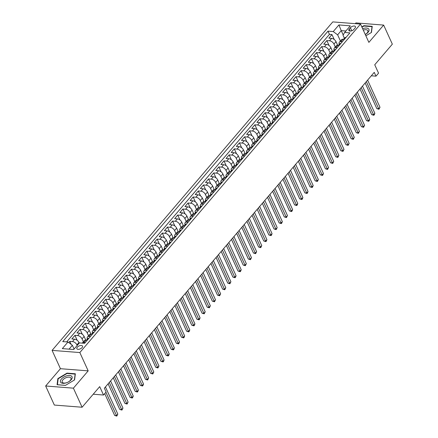 <?xml version="1.0" encoding="UTF-8"?>
<svg xmlns="http://www.w3.org/2000/svg" width="438" height="438" viewBox="0 0 438 438"><rect width="100%" height="100%" fill="white"/><g stroke="black" fill="none" stroke-linecap="round" stroke-linejoin="round"><path stroke-width="0.66" d="M82.076 347.597A3.115 1.582 -24.5 0 0 82.508 346.119A3.115 1.582 -24.5 0 0 80.214 345.571A3.115 1.582 -24.5 0 0 77.274 347.219A3.115 1.582 -24.5 0 0 76.842 348.703A3.115 1.582 -24.5 0 0 79.136 349.245A3.115 1.582 -24.5 0 0 82.076 347.597M45.656 385.993L54.35 405.068L82.098 407.236L73.403 388.167L88.18 370.866L79.836 352.557L52.095 350.384L60.439 368.697L45.656 385.993L73.403 388.167M79.836 352.557L360.523 24.074L332.781 21.9L52.095 350.384M360.523 24.074L368.873 42.382L383.65 25.086L355.902 22.913L355.267 23.657M383.65 25.086L392.344 44.161L374.736 64.764L378.558 73.157L375.99 76.168L374.249 72.352L104.359 388.205L106.1 392.015L103.527 395.027L99.705 386.634L82.098 407.236M337.654 45.278L336.006 41.665A3.893 2.267 -139.5 0 0 331.621 38.38L328.883 38.166L331.966 34.553L334.216 39.491M335.289 47.003L333.953 44.074A3.893 2.267 -139.5 0 0 329.562 40.783L326.825 40.57L329.075 45.508M326.825 40.57L323.742 44.178L326.48 44.397A3.893 2.267 -139.5 0 1 330.865 47.682L332.513 51.295M327.372 57.307L325.73 53.699A3.893 2.267 -139.5 0 0 321.339 50.408L318.601 50.195L321.684 46.587L323.934 51.52M322.231 63.324L320.589 59.716A3.893 2.267 -139.5 0 0 316.198 56.425L313.46 56.212L316.543 52.604L318.793 57.537M317.09 69.341L315.448 65.727A3.893 2.267 -139.5 0 0 311.057 62.442L308.319 62.229L311.402 58.621L313.652 63.554M311.949 75.358L310.307 71.744A3.893 2.267 -139.5 0 0 305.916 68.459L303.178 68.246L306.261 64.638L308.511 69.571M306.808 81.375L305.166 77.761A3.893 2.267 -139.5 0 0 300.775 74.476L298.037 74.263L301.12 70.649L303.37 75.588M301.667 87.392L300.025 83.778A3.893 2.267 -139.5 0 0 295.634 80.493L292.896 80.28L295.978 76.666L298.229 81.605M296.526 93.409L294.884 89.795A3.893 2.267 -139.5 0 0 290.493 86.51L287.755 86.291L290.837 82.683L293.088 87.622M291.39 99.421L289.742 95.812A3.893 2.267 -139.5 0 0 285.352 92.522L282.614 92.308L285.696 88.7L287.947 93.633M286.249 105.438L284.601 101.824A3.893 2.267 -139.5 0 0 280.211 98.539L277.473 98.326L280.555 94.718L282.806 99.65M281.108 111.455L279.46 107.841A3.893 2.267 -139.5 0 0 275.069 104.556L272.332 104.343L275.414 100.735L277.665 105.668M275.967 117.472L274.319 113.858A3.893 2.267 -139.5 0 0 269.928 110.573L267.191 110.36L270.273 106.746L272.524 111.685M270.826 123.489L269.178 119.875A3.893 2.267 -139.5 0 0 264.787 116.59L262.05 116.377L265.138 112.763L267.383 117.702M265.685 129.506L264.037 125.892A3.893 2.267 -139.5 0 0 259.646 122.607L256.909 122.388L259.997 118.78L262.242 123.719M260.544 135.523L258.896 131.909A3.893 2.267 -139.5 0 0 254.505 128.619L251.768 128.405L254.856 124.797L257.101 129.736M255.403 141.534L253.755 137.926A3.893 2.267 -139.5 0 0 249.364 134.636L246.627 134.422L249.715 130.814L251.959 135.747M250.262 147.551L248.614 143.938A3.893 2.267 -139.5 0 0 244.223 140.653L241.486 140.439L244.574 136.831L246.824 141.764M245.121 153.568L243.473 149.955A3.893 2.267 -139.5 0 0 239.082 146.67L236.345 146.456L239.433 142.848L241.683 147.781M239.98 159.585L238.332 155.972A3.893 2.267 -139.5 0 0 233.941 152.687L231.204 152.473L234.292 148.86L236.542 153.798M234.839 165.602L233.191 161.989A3.893 2.267 -139.5 0 0 228.8 158.704L226.063 158.49L229.151 154.877L231.401 159.815M229.698 171.619L228.05 168.006A3.893 2.267 -139.5 0 0 223.659 164.721L220.922 164.502L224.01 160.894L226.26 165.832M224.557 177.636L222.909 174.023A3.893 2.267 -139.5 0 0 218.518 170.732L215.786 170.519L218.869 166.911L221.119 171.844M219.416 183.648L217.768 180.04A3.893 2.267 -139.5 0 0 213.377 176.749L210.645 176.536L213.728 172.928L215.978 177.861M214.275 189.665L212.627 186.051A3.893 2.267 -139.5 0 0 208.242 182.766L205.504 182.553L208.587 178.945L210.837 183.878M209.134 195.682L207.486 192.068A3.893 2.267 -139.5 0 0 203.101 188.783L200.363 188.57L203.446 184.962L205.696 189.895M203.993 201.699L202.345 198.085A3.893 2.267 -139.5 0 0 197.96 194.8L195.222 194.587L198.304 190.973L200.555 195.912M198.852 207.716L197.209 204.103A3.893 2.267 -139.5 0 0 192.819 200.818L190.081 200.604L193.163 196.99L195.414 201.929M193.711 213.733L192.068 210.12A3.893 2.267 -139.5 0 0 187.678 206.835L184.94 206.616L188.022 203.008L190.273 207.946M188.57 219.745L186.927 216.137A3.893 2.267 -139.5 0 0 182.536 212.846L179.799 212.633L182.881 209.025L185.132 213.958M183.429 225.762L181.786 222.154A3.893 2.267 -139.5 0 0 177.395 218.863L174.658 218.65L177.74 215.042L179.991 219.975M178.288 231.779L176.645 228.165A3.893 2.267 -139.5 0 0 172.254 224.88L169.517 224.667L172.599 221.059L174.85 225.992M173.147 237.796L171.504 234.182A3.893 2.267 -139.5 0 0 167.113 230.897L164.376 230.684L167.458 227.076L169.709 232.009M168.006 243.813L166.363 240.199A3.893 2.267 -139.5 0 0 161.972 236.914L159.235 236.701L162.317 233.087L164.568 238.026M162.87 249.83L161.222 246.216A3.893 2.267 -139.5 0 0 156.831 242.931L154.094 242.718L157.176 239.104L159.427 244.043M157.729 255.847L156.081 252.233A3.893 2.267 -139.5 0 0 151.69 248.948L148.953 248.729L152.035 245.121L154.286 250.06M152.588 261.858L150.94 258.25A3.893 2.267 -139.5 0 0 146.549 254.96L143.812 254.746L146.894 251.138L149.144 256.071M147.447 267.875L145.799 264.262A3.893 2.267 -139.5 0 0 141.408 260.977L138.671 260.763L141.759 257.155L144.003 262.088M142.306 273.892L140.658 270.279A3.893 2.267 -139.5 0 0 136.267 266.994L133.53 266.78L136.618 263.172L138.862 268.105M137.165 279.909L135.517 276.296A3.893 2.267 -139.5 0 0 131.126 273.011L128.389 272.797L131.477 269.184L133.721 274.122M132.024 285.926L130.376 282.313A3.893 2.267 -139.5 0 0 125.985 279.028L123.248 278.814L126.336 275.201L128.58 280.139M126.883 291.943L125.235 288.33A3.893 2.267 -139.5 0 0 120.844 285.045L118.107 284.831L121.195 281.218L123.439 286.156M121.742 297.96L120.094 294.347A3.893 2.267 -139.5 0 0 115.703 291.056L112.966 290.843L116.054 287.235L118.304 292.173M116.601 303.972L114.953 300.364A3.893 2.267 -139.5 0 0 110.562 297.074L107.825 296.86L110.913 293.252L113.163 298.185M111.46 309.989L109.812 306.376A3.893 2.267 -139.5 0 0 105.421 303.091L102.684 302.877L105.772 299.269L108.022 304.202M106.319 316.006L104.671 312.393A3.893 2.267 -139.5 0 0 100.28 309.108L97.543 308.894L100.63 305.286L102.881 310.219M101.178 322.023L99.53 318.41A3.893 2.267 -139.5 0 0 95.139 315.125L92.402 314.911L95.489 311.298L97.74 316.236M96.037 328.04L94.389 324.427A3.893 2.267 -139.5 0 0 89.998 321.142L87.266 320.928L90.348 317.315L92.599 322.253M90.896 334.057L89.248 330.444A3.893 2.267 -139.5 0 0 84.857 327.159L82.125 326.94L85.207 323.332L87.458 328.27M85.755 340.074L84.107 336.461A3.893 2.267 -139.5 0 0 79.721 333.17L76.984 332.957L80.066 329.349L82.317 334.282M79.234 343.058L78.966 342.478A3.893 2.267 -139.5 0 0 74.58 339.187L71.843 338.974L74.925 335.366L77.176 340.299M350.378 27.704L349.25 29.028A3.017 1.533 -24.5 0 0 348.829 30.463A3.017 1.533 -24.5 0 0 351.052 30.994A3.017 1.533 -24.5 0 0 353.899 29.395L355.026 28.07A3.017 1.533 -24.5 0 0 355.448 26.636A3.017 1.533 -24.5 0 0 353.225 26.105A3.017 1.533 -24.5 0 0 350.378 27.704L351.78 30.78M343.206 34.969L341.229 30.638L337.632 34.848L333.241 31.563L327.991 31.153L62.727 341.591L67.978 342.001L62.322 348.621L73.721 349.508L79.377 342.894L84.627 343.304L349.891 32.866L344.64 32.456L343.031 35.275L344.416 38.309M333.241 31.563L338.897 24.944L350.296 25.837L344.64 32.456M77.176 345.462L76.913 344.881L78.966 342.478M83.39 341.793L82.054 338.864L84.107 336.461M88.531 335.782L87.195 332.847L89.248 330.444M93.672 329.765L92.336 326.836L94.389 324.427M98.813 323.748L97.477 320.819L99.53 318.41M103.954 317.731L102.618 314.802L104.671 312.393M109.095 311.714L107.759 308.785L109.812 306.376M114.23 305.697L112.9 302.767L114.953 300.364M119.371 299.68L118.041 296.75L120.094 294.347M124.512 293.668L123.182 290.733L125.235 288.33M129.653 287.651L128.318 284.722L130.376 282.313M134.794 281.634L133.459 278.705L135.517 276.296M139.936 275.617L138.6 272.688L140.658 270.279M145.077 269.6L143.741 266.671L145.799 264.262M150.218 263.583L148.882 260.654L150.94 258.25M155.359 257.566L154.023 254.637L156.081 252.233M160.5 251.554L159.164 248.62L161.222 246.216M165.641 245.537L164.305 242.608L166.363 240.199M170.782 239.52L169.446 236.591L171.504 234.182M175.923 233.503L174.587 230.574L176.645 228.165M181.064 227.486L179.728 224.557L181.786 222.154M186.205 221.469L184.869 218.54L186.927 216.137M191.346 215.458L190.01 212.523L192.068 210.12M196.487 209.441L195.151 206.512L197.209 204.103M201.628 203.424L200.292 200.494L202.345 198.085M206.769 197.407L205.433 194.477L207.486 192.068M211.91 191.39L210.574 188.46L212.627 186.051M217.051 185.373L215.715 182.443L217.768 180.04M222.192 179.356L220.856 176.426L222.909 174.023M227.333 173.344L225.997 170.409L228.05 168.006M232.474 167.327L231.138 164.398L233.191 161.989M237.615 161.31L236.279 158.381L238.332 155.972M242.751 155.293L241.42 152.364L243.473 149.955M247.892 149.276L246.561 146.347L248.614 143.938M253.033 143.259L251.702 140.33L253.755 137.926M258.174 137.242L256.838 134.313L258.896 131.909M263.315 131.23L261.979 128.296L264.037 125.892M268.456 125.213L267.12 122.284L269.178 119.875M273.597 119.196L272.261 116.267L274.319 113.858M278.738 113.179L277.402 110.25L279.46 107.841M283.879 107.162L282.543 104.233L284.601 101.824M289.02 101.145L287.684 98.216L289.742 95.812M294.161 95.128L292.825 92.199L294.884 89.795M299.302 89.117L297.966 86.182L300.025 83.778M304.443 83.1L303.107 80.17L305.166 77.761M309.584 77.083L308.248 74.153L310.307 71.744M314.725 71.066L313.389 68.136L315.448 65.727M319.866 65.048L318.53 62.119L320.589 59.716M325.007 59.031L323.671 56.102L325.73 53.699M330.148 53.014L328.812 50.085L330.865 47.682M331.966 34.553L329.453 34.356L66.664 341.897M76.913 344.881A3.893 2.267 40.5 0 0 72.522 341.596L69.784 341.383L68.755 342.582M74.925 335.366L77.663 335.579A3.893 2.267 40.5 0 1 82.054 338.864M80.066 329.349L82.804 329.562A3.893 2.267 40.5 0 1 87.195 332.847M85.207 323.332L87.945 323.545A3.893 2.267 40.5 0 1 92.336 326.836M90.348 317.315L93.086 317.528A3.893 2.267 40.5 0 1 97.477 320.819M95.489 311.298L98.227 311.517A3.893 2.267 40.5 0 1 102.618 314.802M100.63 305.286L103.368 305.5A3.893 2.267 40.5 0 1 107.759 308.785M105.772 299.269L108.509 299.483A3.893 2.267 40.5 0 1 112.9 302.767M110.913 293.252L113.65 293.465A3.893 2.267 40.5 0 1 118.041 296.75M116.054 287.235L118.791 287.448A3.893 2.267 40.5 0 1 123.182 290.733M121.195 281.218L123.932 281.431A3.893 2.267 40.5 0 1 128.318 284.722M126.336 275.201L129.073 275.414A3.893 2.267 40.5 0 1 133.459 278.705M131.477 269.184L134.214 269.403A3.893 2.267 40.5 0 1 138.6 272.688M136.618 263.172L139.35 263.386A3.893 2.267 40.5 0 1 143.741 266.671M141.759 257.155L144.491 257.369A3.893 2.267 40.5 0 1 148.882 260.654M146.894 251.138L149.632 251.352A3.893 2.267 40.5 0 1 154.023 254.637M152.035 245.121L154.773 245.335A3.893 2.267 40.5 0 1 159.164 248.62M157.176 239.104L159.914 239.318A3.893 2.267 40.5 0 1 164.305 242.608M162.317 233.087L165.055 233.301A3.893 2.267 40.5 0 1 169.446 236.591M167.458 227.076L170.196 227.289A3.893 2.267 40.5 0 1 174.587 230.574M172.599 221.059L175.337 221.272A3.893 2.267 40.5 0 1 179.728 224.557M177.74 215.042L180.478 215.255A3.893 2.267 40.5 0 1 184.869 218.54M182.881 209.025L185.619 209.238A3.893 2.267 40.5 0 1 190.01 212.523M188.022 203.008L190.76 203.221A3.893 2.267 40.5 0 1 195.151 206.512M193.163 196.99L195.901 197.204A3.893 2.267 40.5 0 1 200.292 200.494M198.304 190.973L201.042 191.192A3.893 2.267 40.5 0 1 205.433 194.477M203.446 184.962L206.183 185.175A3.893 2.267 40.5 0 1 210.574 188.46M208.587 178.945L211.324 179.158A3.893 2.267 40.5 0 1 215.715 182.443M213.728 172.928L216.465 173.141A3.893 2.267 40.5 0 1 220.856 176.426M218.869 166.911L221.606 167.124A3.893 2.267 40.5 0 1 225.997 170.409M224.01 160.894L226.747 161.107A3.893 2.267 40.5 0 1 231.138 164.398M229.151 154.877L231.888 155.09A3.893 2.267 40.5 0 1 236.279 158.381M234.292 148.86L237.029 149.079A3.893 2.267 40.5 0 1 241.42 152.364M239.433 142.848L242.17 143.062A3.893 2.267 40.5 0 1 246.561 146.347M244.574 136.831L247.311 137.045A3.893 2.267 40.5 0 1 251.702 140.33M249.715 130.814L252.452 131.028A3.893 2.267 40.5 0 1 256.838 134.313M254.856 124.797L257.593 125.011A3.893 2.267 40.5 0 1 261.979 128.296M259.997 118.78L262.729 118.994A3.893 2.267 40.5 0 1 267.12 122.284M265.138 112.763L267.87 112.977A3.893 2.267 40.5 0 1 272.261 116.267M270.273 106.746L273.011 106.965A3.893 2.267 40.5 0 1 277.402 110.25M275.414 100.735L278.152 100.948A3.893 2.267 40.5 0 1 282.543 104.233M280.555 94.718L283.293 94.931A3.893 2.267 40.5 0 1 287.684 98.216M285.696 88.7L288.434 88.914A3.893 2.267 40.5 0 1 292.825 92.199M290.837 82.683L293.575 82.897A3.893 2.267 40.5 0 1 297.966 86.182M295.978 76.666L298.716 76.88A3.893 2.267 40.5 0 1 303.107 80.17M301.12 70.649L303.857 70.863A3.893 2.267 40.5 0 1 308.248 74.153M306.261 64.638L308.998 64.851A3.893 2.267 40.5 0 1 313.389 68.136M311.402 58.621L314.139 58.834A3.893 2.267 40.5 0 1 318.53 62.119M316.543 52.604L319.28 52.817A3.893 2.267 40.5 0 1 323.671 56.102M321.684 46.587L324.421 46.8A3.893 2.267 40.5 0 1 328.812 50.085M342.275 41.78L340.961 41.676A3.893 2.267 -139.5 0 0 339.39 42.201A3.893 2.267 -139.5 0 0 339.275 44.32M344.328 39.371L343.014 39.272A3.893 2.267 -139.5 0 0 341.448 39.792L339.39 42.201M339.187 45.388L337.873 45.284A3.893 2.267 -139.5 0 0 336.307 45.809L334.249 48.213A3.893 2.267 40.5 0 1 335.82 47.693L337.134 47.797M334.046 51.405L332.738 51.301A3.893 2.267 -139.5 0 0 331.166 51.826L329.108 54.23A3.893 2.267 40.5 0 1 330.679 53.71L331.993 53.814M328.911 57.422L327.597 57.318A3.893 2.267 -139.5 0 0 326.025 57.843L323.967 60.247A3.893 2.267 40.5 0 1 325.538 59.727L326.852 59.825M323.77 63.439L322.456 63.335A3.893 2.267 -139.5 0 0 320.884 63.855L318.826 66.264A3.893 2.267 40.5 0 1 320.397 65.744L321.711 65.842M318.629 69.456L317.315 69.352A3.893 2.267 -139.5 0 0 315.743 69.872L313.685 72.281A3.893 2.267 40.5 0 1 315.256 71.755L316.57 71.859M313.488 75.467L312.174 75.369A3.893 2.267 -139.5 0 0 310.602 75.889L308.544 78.298A3.893 2.267 40.5 0 1 310.115 77.772L311.429 77.876M308.347 81.484L307.033 81.386A3.893 2.267 -139.5 0 0 305.461 81.906L303.403 84.315A3.893 2.267 40.5 0 1 304.974 83.789L306.288 83.893M303.205 87.501L301.892 87.397A3.893 2.267 -139.5 0 0 300.32 87.923L298.267 90.327A3.893 2.267 40.5 0 1 299.833 89.806L301.147 89.91M298.064 93.518L296.75 93.414A3.893 2.267 -139.5 0 0 295.179 93.94L293.126 96.344A3.893 2.267 40.5 0 1 294.692 95.823L296.006 95.927M292.923 99.535L291.609 99.431A3.893 2.267 -139.5 0 0 290.038 99.957L287.985 102.361A3.893 2.267 40.5 0 1 289.551 101.84L290.865 101.939M287.782 105.553L286.468 105.448A3.893 2.267 -139.5 0 0 284.897 105.969L282.844 108.378A3.893 2.267 40.5 0 1 284.41 107.852L285.724 107.956M282.641 111.57L281.327 111.466A3.893 2.267 -139.5 0 0 279.756 111.986L277.703 114.395A3.893 2.267 40.5 0 1 279.269 113.869L280.583 113.973M277.5 117.581L276.186 117.483A3.893 2.267 -139.5 0 0 274.615 118.003L272.562 120.412A3.893 2.267 40.5 0 1 274.128 119.886L275.442 119.99M272.359 123.598L271.045 123.5A3.893 2.267 -139.5 0 0 269.474 124.02L267.421 126.423A3.893 2.267 40.5 0 1 268.987 125.903L270.301 126.007M267.218 129.615L265.904 129.511A3.893 2.267 -139.5 0 0 264.333 130.037L262.28 132.44A3.893 2.267 40.5 0 1 263.846 131.92L265.16 132.024M262.077 135.632L260.763 135.528A3.893 2.267 -139.5 0 0 259.192 136.054L257.139 138.457A3.893 2.267 40.5 0 1 258.705 137.937L260.019 138.041M256.936 141.649L255.622 141.545A3.893 2.267 -139.5 0 0 254.051 142.065L251.998 144.474A3.893 2.267 40.5 0 1 253.569 143.954L254.878 144.053M251.795 147.666L250.481 147.562A3.893 2.267 -139.5 0 0 248.915 148.082L246.857 150.491A3.893 2.267 40.5 0 1 248.428 149.966L249.742 150.07M246.654 153.683L245.34 153.579A3.893 2.267 -139.5 0 0 243.774 154.099L241.716 156.508A3.893 2.267 40.5 0 1 243.287 155.983L244.601 156.087M241.513 159.695L240.199 159.596A3.893 2.267 -139.5 0 0 238.633 160.116L236.575 162.525A3.893 2.267 40.5 0 1 238.146 162L239.46 162.104M236.372 165.712L235.058 165.608A3.893 2.267 -139.5 0 0 233.492 166.133L231.434 168.537A3.893 2.267 40.5 0 1 233.005 168.017L234.319 168.121M231.231 171.729L229.917 171.625A3.893 2.267 -139.5 0 0 228.351 172.15L226.293 174.554A3.893 2.267 40.5 0 1 227.864 174.034L229.178 174.138M226.09 177.746L224.776 177.642A3.893 2.267 -139.5 0 0 223.21 178.167L221.152 180.571A3.893 2.267 40.5 0 1 222.723 180.051L224.037 180.149M220.949 183.763L219.635 183.659A3.893 2.267 -139.5 0 0 218.069 184.179L216.011 186.588A3.893 2.267 40.5 0 1 217.582 186.068L218.896 186.166M215.808 189.78L214.494 189.676A3.893 2.267 -139.5 0 0 212.928 190.196L210.87 192.605A3.893 2.267 40.5 0 1 212.441 192.079L213.755 192.183M210.667 195.791L209.353 195.693A3.893 2.267 -139.5 0 0 207.787 196.213L205.729 198.622A3.893 2.267 40.5 0 1 207.3 198.096L208.614 198.2M205.526 201.809L204.218 201.71A3.893 2.267 -139.5 0 0 202.646 202.23L200.588 204.639A3.893 2.267 40.5 0 1 202.159 204.113L203.473 204.218M200.39 207.826L199.076 207.721A3.893 2.267 -139.5 0 0 197.505 208.247L195.447 210.651A3.893 2.267 40.5 0 1 197.018 210.131L198.332 210.235M195.249 213.843L193.935 213.739A3.893 2.267 -139.5 0 0 192.364 214.264L190.306 216.668A3.893 2.267 40.5 0 1 191.877 216.148L193.191 216.252M190.108 219.86L188.794 219.756A3.893 2.267 -139.5 0 0 187.223 220.281L185.164 222.685A3.893 2.267 40.5 0 1 186.736 222.165L188.05 222.263M184.967 225.877L183.653 225.773A3.893 2.267 -139.5 0 0 182.082 226.293L180.023 228.702A3.893 2.267 40.5 0 1 181.595 228.182L182.909 228.28M179.826 231.894L178.512 231.79A3.893 2.267 -139.5 0 0 176.941 232.31L174.888 234.719A3.893 2.267 40.5 0 1 176.454 234.193L177.768 234.297M174.685 237.905L173.371 237.807A3.893 2.267 -139.5 0 0 171.8 238.327L169.747 240.736A3.893 2.267 40.5 0 1 171.313 240.21L172.627 240.314M169.544 243.922L168.23 243.824A3.893 2.267 -139.5 0 0 166.659 244.344L164.606 246.753A3.893 2.267 40.5 0 1 166.172 246.227L167.486 246.331M164.403 249.939L163.089 249.835A3.893 2.267 -139.5 0 0 161.518 250.361L159.465 252.764A3.893 2.267 40.5 0 1 161.031 252.244L162.345 252.348M159.262 255.956L157.948 255.852A3.893 2.267 -139.5 0 0 156.377 256.378L154.324 258.781A3.893 2.267 40.5 0 1 155.89 258.261L157.204 258.365M154.121 261.973L152.807 261.869A3.893 2.267 -139.5 0 0 151.236 262.395L149.183 264.798A3.893 2.267 40.5 0 1 150.749 264.278L152.063 264.377M148.98 267.99L147.666 267.886A3.893 2.267 -139.5 0 0 146.095 268.406L144.042 270.815A3.893 2.267 40.5 0 1 145.608 270.29L146.922 270.394M143.839 274.007L142.525 273.903A3.893 2.267 -139.5 0 0 140.954 274.423L138.901 276.832A3.893 2.267 40.5 0 1 140.467 276.307L141.781 276.411M138.698 280.019L137.384 279.92A3.893 2.267 -139.5 0 0 135.813 280.44L133.76 282.849A3.893 2.267 40.5 0 1 135.326 282.324L136.64 282.428M133.557 286.036L132.243 285.937A3.893 2.267 -139.5 0 0 130.672 286.457L128.619 288.861A3.893 2.267 40.5 0 1 130.19 288.341L131.499 288.445M128.416 292.053L127.102 291.949A3.893 2.267 -139.5 0 0 125.536 292.475L123.478 294.878A3.893 2.267 40.5 0 1 125.049 294.358L126.363 294.462M123.275 298.07L121.961 297.966A3.893 2.267 -139.5 0 0 120.395 298.492L118.337 300.895A3.893 2.267 40.5 0 1 119.908 300.375L121.222 300.479M118.134 304.087L116.82 303.983A3.893 2.267 -139.5 0 0 115.254 304.503L113.196 306.912A3.893 2.267 40.5 0 1 114.767 306.392L116.081 306.49M112.993 310.104L111.679 310A3.893 2.267 -139.5 0 0 110.113 310.52L108.055 312.929A3.893 2.267 40.5 0 1 109.626 312.404L110.94 312.508M107.852 316.121L106.538 316.017A3.893 2.267 -139.5 0 0 104.972 316.537L102.914 318.946A3.893 2.267 40.5 0 1 104.485 318.421L105.799 318.525M102.711 322.133L101.397 322.034A3.893 2.267 -139.5 0 0 99.831 322.554L97.773 324.963A3.893 2.267 40.5 0 1 99.344 324.438L100.658 324.542M97.57 328.15L96.256 328.046A3.893 2.267 -139.5 0 0 94.69 328.571L92.632 330.975A3.893 2.267 40.5 0 1 94.203 330.455L95.517 330.559M92.429 334.167L91.115 334.063A3.893 2.267 -139.5 0 0 89.549 334.588L87.49 336.992A3.893 2.267 40.5 0 1 89.062 336.472L90.376 336.576M87.288 340.184L85.974 340.08A3.893 2.267 -139.5 0 0 84.408 340.605L82.349 343.009A3.893 2.267 40.5 0 1 83.921 342.489L85.235 342.587M340.43 40.986L337.632 34.848M93.223 394.216L103.527 395.027M371.304 75.801L375.99 76.168M345.883 31.005L341.229 30.638L338.897 24.944M74.093 349.075L72.369 345.286L69.067 349.146M329.453 34.356L327.991 31.153M69.784 341.383L71.148 344.377M334.134 50.337A3.893 2.267 40.5 0 1 334.249 48.213M328.993 56.354A3.893 2.267 40.5 0 1 329.108 54.23M323.857 62.366A3.893 2.267 40.5 0 1 323.967 60.247M318.716 68.383A3.893 2.267 40.5 0 1 318.826 66.264M313.575 74.4A3.893 2.267 40.5 0 1 313.685 72.281M308.434 80.417A3.893 2.267 40.5 0 1 308.544 78.298M303.293 86.434A3.893 2.267 40.5 0 1 303.403 84.315M298.152 92.451A3.893 2.267 40.5 0 1 298.267 90.327M293.011 98.468A3.893 2.267 40.5 0 1 293.126 96.344M287.87 104.479A3.893 2.267 40.5 0 1 287.985 102.361M282.729 110.496A3.893 2.267 40.5 0 1 282.844 108.378M277.588 116.513A3.893 2.267 40.5 0 1 277.703 114.395M272.447 122.531A3.893 2.267 40.5 0 1 272.562 120.412M267.306 128.548A3.893 2.267 40.5 0 1 267.421 126.423M262.165 134.565A3.893 2.267 40.5 0 1 262.28 132.44M257.024 140.582A3.893 2.267 40.5 0 1 257.139 138.457M251.883 146.593A3.893 2.267 40.5 0 1 251.998 144.474M246.742 152.61A3.893 2.267 40.5 0 1 246.857 150.491M241.601 158.627A3.893 2.267 40.5 0 1 241.716 156.508M236.46 164.644A3.893 2.267 40.5 0 1 236.575 162.525M231.319 170.661A3.893 2.267 40.5 0 1 231.434 168.537M226.178 176.678A3.893 2.267 40.5 0 1 226.293 174.554M221.037 182.69A3.893 2.267 40.5 0 1 221.152 180.571M215.896 188.707A3.893 2.267 40.5 0 1 216.011 186.588M210.755 194.724A3.893 2.267 40.5 0 1 210.87 192.605M205.614 200.741A3.893 2.267 40.5 0 1 205.729 198.622M200.473 206.758A3.893 2.267 40.5 0 1 200.588 204.639M195.337 212.775A3.893 2.267 40.5 0 1 195.447 210.651M190.196 218.792A3.893 2.267 40.5 0 1 190.306 216.668M185.055 224.804A3.893 2.267 40.5 0 1 185.164 222.685M179.914 230.821A3.893 2.267 40.5 0 1 180.023 228.702M174.773 236.838A3.893 2.267 40.5 0 1 174.888 234.719M169.632 242.855A3.893 2.267 40.5 0 1 169.747 240.736M164.491 248.872A3.893 2.267 40.5 0 1 164.606 246.753M159.35 254.889A3.893 2.267 40.5 0 1 159.465 252.764M154.209 260.906A3.893 2.267 40.5 0 1 154.324 258.781M149.068 266.917A3.893 2.267 40.5 0 1 149.183 264.798M143.927 272.934A3.893 2.267 40.5 0 1 144.042 270.815M138.786 278.951A3.893 2.267 40.5 0 1 138.901 276.832M133.645 284.968A3.893 2.267 40.5 0 1 133.76 282.849M128.504 290.985A3.893 2.267 40.5 0 1 128.619 288.861M123.363 297.002A3.893 2.267 40.5 0 1 123.478 294.878M118.222 303.019A3.893 2.267 40.5 0 1 118.337 300.895M113.081 309.031A3.893 2.267 40.5 0 1 113.196 306.912M107.94 315.048A3.893 2.267 40.5 0 1 108.055 312.929M102.799 321.065A3.893 2.267 40.5 0 1 102.914 318.946M97.658 327.082A3.893 2.267 40.5 0 1 97.773 324.963M92.517 333.099A3.893 2.267 40.5 0 1 92.632 330.975M87.376 339.116A3.893 2.267 40.5 0 1 87.49 336.992M67.978 342.001L72.369 345.286M365.878 35.817L371.451 32.472L372.234 26.34L363.879 25.689L361.826 26.921M88.18 370.866L60.439 368.697M65.432 385.391L74.569 379.91L75.352 373.778L66.998 373.127L57.86 378.602L57.077 384.734L65.432 385.391M364.038 26.039L363.879 25.689M58.134 379.204L57.86 378.602M67.156 373.477L66.998 373.127M345.938 37.487L345.867 37.433A2.579 1.5 -139.5 0 0 344.865 37.783L343.885 38.927A2.579 1.5 -139.5 0 0 343.688 39.321M365.155 82.996L376.839 108.629L378.711 108.777L366.332 81.616M379.998 107.272L378.985 109.276L378.711 108.777L379.998 107.272L367.619 80.11M343.753 39.349L344.367 38.626A2.579 1.5 -139.5 0 0 343.885 38.927M378.985 109.276L376.839 108.629M365.281 34.509A6.329 3.214 -24.5 0 0 368.04 32.357A6.329 3.214 -24.5 0 0 368.265 28.601A6.329 3.214 -24.5 0 0 362.642 28.716M365.27 34.482A4.791 2.431 -24.5 0 0 367.17 32.959A4.791 2.431 -24.5 0 0 367.838 30.682A4.791 2.431 -24.5 0 0 363.288 30.129M361.958 27.211L363.923 26.034L372.021 26.663L371.265 32.587M372.152 26.964L372.021 26.663M71.613 376.215A6.329 3.214 -24.5 0 0 63.734 377.123A6.329 3.214 -24.5 0 0 60.953 382.604A6.329 3.214 -24.5 0 0 68.832 381.695A6.329 3.214 -24.5 0 0 71.613 376.215M70.633 377.687A4.791 2.431 -24.5 0 0 65.12 378.12A4.791 2.431 -24.5 0 0 62.24 382.089A4.791 2.431 -24.5 0 0 62.563 382.527A4.791 2.431 -24.5 0 0 68.076 382.089A4.791 2.431 -24.5 0 0 70.956 378.12A4.791 2.431 -24.5 0 0 70.633 377.687M65.497 385.352L57.427 384.717L58.188 378.777L67.041 373.466L75.139 374.101L74.383 380.025M75.27 374.397L75.139 374.101M340.797 43.504L340.726 43.45A2.579 1.5 -139.5 0 0 339.724 43.8L338.744 44.944A2.579 1.5 -139.5 0 0 338.547 45.338M360.014 89.013L371.698 114.647L373.57 114.794L361.191 87.633M374.857 113.289L374.359 114.69L373.844 115.287L373.57 114.794L374.857 113.289L362.478 86.127M338.612 45.366L339.226 44.643A2.579 1.5 -139.5 0 0 338.744 44.944M373.844 115.287L371.698 114.647M335.656 49.521L335.585 49.467A2.579 1.5 -139.5 0 0 334.583 49.817L333.603 50.961A2.579 1.5 -139.5 0 0 333.406 51.355M354.873 95.03L366.557 120.664L368.429 120.811L356.05 93.65M369.716 119.306L369.218 120.702L368.703 121.304L368.429 120.811L369.716 119.306L357.337 92.144M333.471 51.383L334.084 50.66A2.579 1.5 -139.5 0 0 333.603 50.961M368.703 121.304L366.557 120.664M330.515 55.538L330.444 55.484A2.579 1.5 -139.5 0 0 329.442 55.834L328.462 56.973A2.579 1.5 -139.5 0 0 328.265 57.373M349.732 101.047L361.416 126.681L363.288 126.823L350.909 99.667M364.575 125.323L363.562 127.321L363.288 126.823L364.575 125.323L352.196 98.161M328.33 57.4L328.943 56.677A2.579 1.5 -139.5 0 0 328.462 56.973M363.562 127.321L361.416 126.681M325.379 61.555L325.303 61.501A2.579 1.5 -139.5 0 0 324.301 61.846L323.321 62.99A2.579 1.5 -139.5 0 0 323.124 63.39M344.591 107.064L356.275 132.692L358.147 132.84L345.768 105.684M359.434 131.34L358.421 133.338L358.147 132.84L359.434 131.34L347.055 104.178M323.189 63.417L323.802 62.694A2.579 1.5 -139.5 0 0 323.321 62.99M358.421 133.338L356.275 132.692M320.238 67.572L320.162 67.518A2.579 1.5 -139.5 0 0 319.16 67.863L318.18 69.007A2.579 1.5 -139.5 0 0 317.983 69.401M339.45 113.075L351.134 138.709L353.006 138.857L340.633 111.695M354.293 137.351L353.285 139.355L353.006 138.857L354.293 137.351L341.914 110.195M318.048 69.428L318.667 68.711A2.579 1.5 -139.5 0 0 318.18 69.007M353.285 139.355L351.134 138.709M315.097 73.584L315.021 73.529A2.579 1.5 -139.5 0 0 314.019 73.88L313.039 75.024A2.579 1.5 -139.5 0 0 312.841 75.418M334.309 119.092L345.993 144.726L347.865 144.874L335.492 117.712M349.152 143.368L348.144 145.372L347.865 144.874L349.152 143.368L336.773 116.212M312.907 75.446L313.526 74.723A2.579 1.5 -139.5 0 0 313.039 75.024M348.144 145.372L345.993 144.726M309.956 79.601L309.88 79.546A2.579 1.5 -139.5 0 0 308.878 79.897L307.898 81.041A2.579 1.5 -139.5 0 0 307.7 81.435M329.168 125.109L340.852 150.743L342.724 150.891L330.351 123.73M344.011 149.385L343.003 151.389L342.724 150.891L344.011 149.385L331.632 122.224M307.766 81.463L308.385 80.74A2.579 1.5 -139.5 0 0 307.898 81.041M343.003 151.389L340.852 150.743M304.815 85.618L304.738 85.563A2.579 1.5 -139.5 0 0 303.737 85.914L302.757 87.058A2.579 1.5 -139.5 0 0 302.559 87.452M324.027 131.126L335.711 156.76L337.583 156.908L325.21 129.747M338.87 155.402L337.862 157.401L337.583 156.908L338.87 155.402L326.491 128.241M302.625 87.48L303.244 86.757A2.579 1.5 -139.5 0 0 302.757 87.058M337.862 157.401L335.711 156.76M299.674 91.635L299.597 91.58A2.579 1.5 -139.5 0 0 298.596 91.931L297.621 93.07A2.579 1.5 -139.5 0 0 297.424 93.469M318.886 137.143L330.57 162.777L332.442 162.925L320.069 135.764M333.729 161.419L332.721 163.418L332.442 162.925L333.729 161.419L321.35 134.258M297.484 93.497L298.103 92.774A2.579 1.5 -139.5 0 0 297.621 93.07M332.721 163.418L330.57 162.777M294.533 97.652L294.456 97.597A2.579 1.5 -139.5 0 0 293.455 97.948L292.48 99.087A2.579 1.5 -139.5 0 0 292.283 99.486M313.745 143.16L325.429 168.794L327.301 168.937L314.927 141.781M328.588 167.436L327.58 169.435L327.301 168.937L328.588 167.436L316.209 140.275M292.343 99.514L292.962 98.791A2.579 1.5 -139.5 0 0 292.48 99.087M327.58 169.435L325.429 168.794M289.392 103.669L289.315 103.614A2.579 1.5 -139.5 0 0 288.314 103.959L287.339 105.104A2.579 1.5 -139.5 0 0 287.142 105.503M308.604 149.177L320.287 174.806L322.16 174.954L309.786 147.798M323.447 173.448L322.954 174.85L322.439 175.452L322.16 174.954L323.447 173.448L311.073 146.292M287.202 105.525L287.821 104.808A2.579 1.5 -139.5 0 0 287.339 105.104M322.439 175.452L320.287 174.806M284.251 109.686L284.174 109.631A2.579 1.5 -139.5 0 0 283.172 109.976L282.198 111.121A2.579 1.5 -139.5 0 0 282.001 111.515M303.463 155.189L315.146 180.823L317.024 180.971L304.645 153.809M318.306 179.465L317.813 180.867L317.298 181.469L317.024 180.971L318.306 179.465L305.932 152.309M282.061 111.542L282.68 110.819A2.579 1.5 -139.5 0 0 282.198 111.121M317.298 181.469L315.146 180.823M279.11 115.698L279.033 115.643A2.579 1.5 -139.5 0 0 278.031 115.993L277.057 117.138A2.579 1.5 -139.5 0 0 276.86 117.532M298.327 161.206L310.005 186.84L311.883 186.988L299.504 159.826M313.165 185.482L312.672 186.884L312.157 187.486L311.883 186.988L313.165 185.482L300.791 158.321M276.92 117.559L277.539 116.837A2.579 1.5 -139.5 0 0 277.057 117.138M312.157 187.486L310.005 186.84M273.969 121.715L273.892 121.66A2.579 1.5 -139.5 0 0 272.89 122.01L271.916 123.155A2.579 1.5 -139.5 0 0 271.719 123.549M293.186 167.223L304.864 192.857L306.742 193.005L294.363 165.843M308.024 191.499L307.531 192.901L307.016 193.497L306.742 193.005L308.024 191.499L295.65 164.338M271.779 123.576L272.398 122.854A2.579 1.5 -139.5 0 0 271.916 123.155M307.016 193.497L304.864 192.857M268.828 127.732L268.751 127.677A2.579 1.5 -139.5 0 0 267.749 128.027L266.775 129.172A2.579 1.5 -139.5 0 0 266.578 129.566M288.045 173.24L299.723 198.874L301.601 199.022L289.222 171.86M302.882 197.516L302.39 198.912L301.875 199.514L301.601 199.022L302.882 197.516L290.509 170.355M266.638 129.593L267.257 128.871A2.579 1.5 -139.5 0 0 266.775 129.172M301.875 199.514L299.723 198.874M263.687 133.749L263.61 133.694A2.579 1.5 -139.5 0 0 262.608 134.044L261.634 135.183A2.579 1.5 -139.5 0 0 261.437 135.583M282.904 179.257L294.582 204.891L296.46 205.033L284.081 177.877M297.741 203.533L297.249 204.929L296.734 205.531L296.46 205.033L297.741 203.533L285.368 176.372M261.497 135.61L262.116 134.888A2.579 1.5 -139.5 0 0 261.634 135.183M296.734 205.531L294.582 204.891M258.546 139.766L258.469 139.711A2.579 1.5 -139.5 0 0 257.467 140.061L256.493 141.2A2.579 1.5 -139.5 0 0 256.296 141.6M277.763 185.274L289.441 210.908L291.319 211.05L278.94 183.894M292.6 209.55L292.108 210.946L291.593 211.549L291.319 211.05L292.6 209.55L280.227 182.389M256.356 141.627L256.975 140.905A2.579 1.5 -139.5 0 0 256.493 141.2M291.593 211.549L289.441 210.908M253.405 145.783L253.328 145.728A2.579 1.5 -139.5 0 0 252.326 146.073L251.352 147.217A2.579 1.5 -139.5 0 0 251.155 147.617M272.622 191.286L284.3 216.919L286.178 217.067L273.799 189.906M287.465 215.562L286.452 217.566L286.178 217.067L287.465 215.562L275.086 188.406M251.215 147.639L251.834 146.922A2.579 1.5 -139.5 0 0 251.352 147.217M286.452 217.566L284.3 216.919M248.264 151.794L248.187 151.745A2.579 1.5 -139.5 0 0 247.185 152.09L246.211 153.234A2.579 1.5 -139.5 0 0 246.014 153.629M267.481 197.303L279.159 222.937L281.037 223.084L268.658 195.923M282.324 221.579L281.826 222.98L281.311 223.583L281.037 223.084L282.324 221.579L269.945 194.423M246.074 153.656L246.693 152.933A2.579 1.5 -139.5 0 0 246.211 153.234M281.311 223.583L279.159 222.937M243.123 157.811L243.046 157.757A2.579 1.5 -139.5 0 0 242.044 158.107L241.07 159.251A2.579 1.5 -139.5 0 0 240.873 159.646M262.34 203.32L274.018 228.954L275.896 229.101L263.517 201.94M277.183 227.596L276.17 229.6L275.896 229.101L277.183 227.596L264.804 200.434M240.933 159.673L241.552 158.95A2.579 1.5 -139.5 0 0 241.07 159.251M276.17 229.6L274.018 228.954M237.982 163.828L237.905 163.774A2.579 1.5 -139.5 0 0 236.903 164.124L235.929 165.268A2.579 1.5 -139.5 0 0 235.732 165.663M257.199 209.337L268.877 234.971L270.755 235.118L258.376 207.957M272.042 233.613L271.544 235.014L271.029 235.611L270.755 235.118L272.042 233.613L259.663 206.451M235.797 165.69L236.411 164.967A2.579 1.5 -139.5 0 0 235.929 165.268M271.029 235.611L268.877 234.971M232.841 169.845L232.77 169.791A2.579 1.5 -139.5 0 0 231.762 170.141L230.788 171.285A2.579 1.5 -139.5 0 0 230.591 171.68M252.058 215.354L263.742 240.988L265.614 241.135L253.235 213.974M266.901 239.63L266.403 241.026L265.888 241.628L265.614 241.135L266.901 239.63L254.522 212.468M230.656 171.707L231.269 170.984A2.579 1.5 -139.5 0 0 230.788 171.285M265.888 241.628L263.742 240.988M227.7 175.862L227.629 175.808A2.579 1.5 -139.5 0 0 226.621 176.158L225.647 177.297A2.579 1.5 -139.5 0 0 225.45 177.697M246.917 221.371L258.601 247.005L260.473 247.147L248.094 219.991M261.76 245.647L260.747 247.645L260.473 247.147L261.76 245.647L249.381 218.485M225.515 177.724L226.128 177.001A2.579 1.5 -139.5 0 0 225.647 177.297M260.747 247.645L258.601 247.005M222.559 181.879L222.488 181.825A2.579 1.5 -139.5 0 0 221.486 182.17L220.506 183.314A2.579 1.5 -139.5 0 0 220.309 183.714M241.776 227.388L253.46 253.016L255.332 253.164L242.953 226.008M256.619 251.664L255.606 253.662L255.332 253.164L256.619 251.664L244.24 224.502M220.374 183.741L220.987 183.018A2.579 1.5 -139.5 0 0 220.506 183.314M255.606 253.662L253.46 253.016M217.418 187.897L217.368 187.858A2.579 1.5 -139.5 0 0 216.345 188.187L215.365 189.331A2.579 1.5 -139.5 0 0 215.167 189.725M236.635 233.399L248.319 259.033L250.191 259.181L237.812 232.02M251.478 257.675L250.465 259.679L250.191 259.181L251.478 257.675L239.099 230.519M217.368 187.858L215.731 189.774M215.233 189.753L215.846 189.035A2.579 1.5 -139.5 0 0 215.365 189.331M250.465 259.679L248.319 259.033M212.277 193.908L212.206 193.853A2.579 1.5 -139.5 0 0 211.204 194.204L210.224 195.348A2.579 1.5 -139.5 0 0 210.026 195.742M231.494 239.416L243.178 265.05L245.05 265.198L232.671 238.037M246.337 263.692L245.324 265.696L245.05 265.198L246.337 263.692L233.958 236.536M210.092 195.77L210.705 195.047A2.579 1.5 -139.5 0 0 210.224 195.348M245.324 265.696L243.178 265.05M207.136 199.925L207.064 199.87A2.579 1.5 -139.5 0 0 206.063 200.221L205.083 201.365A2.579 1.5 -139.5 0 0 204.885 201.759M226.353 245.433L238.037 271.067L239.909 271.215L227.53 244.054M241.196 269.709L240.697 271.111L240.183 271.713L239.909 271.215L241.196 269.709L228.817 242.548M204.951 201.787L205.564 201.064A2.579 1.5 -139.5 0 0 205.083 201.365M240.183 271.713L238.037 271.067M202 205.942L201.923 205.887A2.579 1.5 -139.5 0 0 200.922 206.238L199.942 207.382A2.579 1.5 -139.5 0 0 199.744 207.776M221.212 251.45L232.896 277.084L234.768 277.232L222.389 250.071M236.055 275.726L235.556 277.128L235.042 277.725L234.768 277.232L236.055 275.726L223.676 248.565M199.81 207.804L200.423 207.081A2.579 1.5 -139.5 0 0 199.942 207.382M235.042 277.725L232.896 277.084M196.859 211.959L196.782 211.904A2.579 1.5 -139.5 0 0 195.781 212.255L194.8 213.399A2.579 1.5 -139.5 0 0 194.603 213.793M216.071 257.467L227.755 283.101L229.627 283.249L217.253 256.088M230.914 281.743L229.901 283.742L229.627 283.249L230.914 281.743L218.535 254.582M194.669 213.821L195.288 213.098A2.579 1.5 -139.5 0 0 194.8 213.399M229.901 283.742L227.755 283.101M191.718 217.976L191.663 217.938A2.579 1.5 -139.5 0 0 190.639 218.272L189.659 219.411A2.579 1.5 -139.5 0 0 189.462 219.81M210.93 263.484L222.614 289.118L224.486 289.261L212.112 262.105M225.773 287.761L224.765 289.759L224.486 289.261L225.773 287.761L213.394 260.599M191.663 217.938L190.032 219.854M189.528 219.838L190.147 219.115A2.579 1.5 -139.5 0 0 189.659 219.411M224.765 289.759L222.614 289.118M186.577 223.993L186.5 223.938A2.579 1.5 -139.5 0 0 185.498 224.283L184.518 225.428A2.579 1.5 -139.5 0 0 184.321 225.827M205.789 269.501L217.472 295.13L219.345 295.278L206.971 268.122M220.632 293.778L219.624 295.776L219.345 295.278L220.632 293.778L208.253 266.616M184.387 225.855L185.006 225.132A2.579 1.5 -139.5 0 0 184.518 225.428M219.624 295.776L217.472 295.13M181.436 230.01L181.359 229.955A2.579 1.5 -139.5 0 0 180.357 230.3L179.377 231.445A2.579 1.5 -139.5 0 0 179.18 231.839M200.648 275.513L212.331 301.147L214.204 301.295L201.83 274.133M215.491 299.789L214.483 301.793L214.204 301.295L215.491 299.789L203.112 272.633M179.246 231.866L179.865 231.149A2.579 1.5 -139.5 0 0 179.377 231.445M214.483 301.793L212.331 301.147M176.295 236.022L176.218 235.967A2.579 1.5 -139.5 0 0 175.216 236.317L174.236 237.462A2.579 1.5 -139.5 0 0 174.039 237.856M195.507 281.53L207.19 307.164L209.063 307.312L196.689 280.15M210.349 305.806L209.342 307.81L209.063 307.312L210.349 305.806L197.971 278.65M174.105 237.883L174.724 237.161A2.579 1.5 -139.5 0 0 174.236 237.462M209.342 307.81L207.19 307.164M171.154 242.039L171.077 241.984A2.579 1.5 -139.5 0 0 170.075 242.334L169.101 243.479A2.579 1.5 -139.5 0 0 168.904 243.873M190.366 287.547L202.049 313.181L203.922 313.329L191.548 286.167M205.208 311.823L204.201 313.827L203.922 313.329L205.208 311.823L192.829 284.662M168.964 243.9L169.583 243.178A2.579 1.5 -139.5 0 0 169.101 243.479M204.201 313.827L202.049 313.181M166.013 248.056L165.936 248.001A2.579 1.5 -139.5 0 0 164.934 248.351L163.96 249.496A2.579 1.5 -139.5 0 0 163.763 249.89M185.225 293.564L196.908 319.198L198.781 319.346L186.407 292.184M200.067 317.84L199.575 319.236L199.06 319.839L198.781 319.346L200.067 317.84L187.688 290.679M163.823 249.917L164.442 249.195A2.579 1.5 -139.5 0 0 163.96 249.496M199.06 319.839L196.908 319.198M160.872 254.073L160.795 254.018A2.579 1.5 -139.5 0 0 159.793 254.369L158.819 255.507A2.579 1.5 -139.5 0 0 158.622 255.907M180.084 299.581L191.767 325.215L193.645 325.363L181.266 298.201M194.926 323.857L194.434 325.253L193.919 325.856L193.645 325.363L194.926 323.857L182.553 296.696M158.682 255.934L159.301 255.212A2.579 1.5 -139.5 0 0 158.819 255.507M193.919 325.856L191.767 325.215M155.731 260.09L155.654 260.035A2.579 1.5 -139.5 0 0 154.652 260.386L153.678 261.524A2.579 1.5 -139.5 0 0 153.481 261.924M174.943 305.598L186.626 331.232L188.504 331.374L176.125 304.218M189.785 329.874L189.293 331.27L188.778 331.873L188.504 331.374L189.785 329.874L177.412 302.713M153.541 261.951L154.16 261.229A2.579 1.5 -139.5 0 0 153.678 261.524M188.778 331.873L186.626 331.232M150.59 266.107L150.513 266.052A2.579 1.5 -139.5 0 0 149.511 266.397L148.537 267.541A2.579 1.5 -139.5 0 0 148.34 267.941M169.807 311.615L181.485 337.244L183.363 337.391L170.984 310.235M184.644 335.891L184.152 337.287L183.637 337.89L183.363 337.391L184.644 335.891L172.271 308.73M148.4 267.963L149.019 267.246A2.579 1.5 -139.5 0 0 148.537 267.541M183.637 337.89L181.485 337.244M145.449 272.124L145.372 272.069A2.579 1.5 -139.5 0 0 144.37 272.414L143.396 273.558A2.579 1.5 -139.5 0 0 143.199 273.953M164.666 317.627L176.344 343.261L178.222 343.408L165.843 316.247M179.503 341.903L179.011 343.304L178.496 343.907L178.222 343.408L179.503 341.903L167.13 314.747M143.259 273.98L143.878 273.257A2.579 1.5 -139.5 0 0 143.396 273.558M178.496 343.907L176.344 343.261M140.308 278.135L140.231 278.081A2.579 1.5 -139.5 0 0 139.229 278.431L138.255 279.575A2.579 1.5 -139.5 0 0 138.058 279.97M159.525 323.644L171.203 349.278L173.081 349.425L160.702 322.264M174.362 347.92L173.87 349.321L173.355 349.924L173.081 349.425L174.362 347.92L161.989 320.764M138.118 279.997L138.737 279.274A2.579 1.5 -139.5 0 0 138.255 279.575M173.355 349.924L171.203 349.278M135.167 284.152L135.09 284.098A2.579 1.5 -139.5 0 0 134.088 284.448L133.114 285.592A2.579 1.5 -139.5 0 0 132.917 285.987M154.384 329.661L166.062 355.295L167.94 355.442L155.561 328.281M169.221 353.937L168.729 355.338L168.214 355.935L167.94 355.442L169.221 353.937L156.848 326.775M132.977 286.014L133.595 285.291A2.579 1.5 -139.5 0 0 133.114 285.592M168.214 355.935L166.062 355.295M130.026 290.17L129.949 290.115A2.579 1.5 -139.5 0 0 128.947 290.465L127.973 291.609A2.579 1.5 -139.5 0 0 127.776 292.004M149.243 335.678L160.921 361.312L162.799 361.459L150.42 334.298M164.08 359.954L163.588 361.35L163.073 361.952L162.799 361.459L164.08 359.954L151.707 332.792M127.836 292.031L128.454 291.308A2.579 1.5 -139.5 0 0 127.973 291.609M163.073 361.952L160.921 361.312M124.885 296.187L124.808 296.132A2.579 1.5 -139.5 0 0 123.806 296.482L122.832 297.621A2.579 1.5 -139.5 0 0 122.635 298.021M144.102 341.695L155.78 367.329L157.658 367.471L145.279 340.315M158.945 365.971L157.932 367.969L157.658 367.471L158.945 365.971L146.566 338.809M122.695 298.048L123.313 297.325A2.579 1.5 -139.5 0 0 122.832 297.621M157.932 367.969L155.78 367.329M119.744 302.204L119.667 302.149A2.579 1.5 -139.5 0 0 118.665 302.499L117.691 303.638A2.579 1.5 -139.5 0 0 117.493 304.038M138.961 347.712L150.639 373.346L152.517 373.488L140.138 346.332M153.804 371.988L152.791 373.986L152.517 373.488L153.804 371.988L141.425 344.826M117.554 304.065L118.172 303.342A2.579 1.5 -139.5 0 0 117.691 303.638M152.791 373.986L150.639 373.346M114.603 308.221L114.526 308.166A2.579 1.5 -139.5 0 0 113.524 308.511L112.55 309.655A2.579 1.5 -139.5 0 0 112.352 310.055M133.82 353.723L145.498 379.357L147.376 379.505L134.997 352.344M148.663 377.999L147.65 380.003L147.376 379.505L148.663 377.999L136.284 350.843M112.413 310.077L113.031 309.359A2.579 1.5 -139.5 0 0 112.55 309.655M147.65 380.003L145.498 379.357M109.462 314.238L109.385 314.183A2.579 1.5 -139.5 0 0 108.383 314.528L107.409 315.672A2.579 1.5 -139.5 0 0 107.211 316.066M128.679 359.74L140.357 385.374L142.235 385.522L129.856 358.361M143.522 384.016L143.023 385.418L142.509 386.02L142.235 385.522L143.522 384.016L131.143 356.86M107.277 316.094L107.89 315.371A2.579 1.5 -139.5 0 0 107.409 315.672M142.509 386.02L140.357 385.374M104.321 320.249L104.249 320.194A2.579 1.5 -139.5 0 0 103.242 320.545L102.268 321.689A2.579 1.5 -139.5 0 0 102.07 322.083M123.538 365.757L135.222 391.391L137.094 391.539L124.715 364.378M138.381 390.034L137.882 391.435L137.368 392.037L137.094 391.539L138.381 390.034L126.002 362.872M102.136 322.111L102.749 321.388A2.579 1.5 -139.5 0 0 102.268 321.689M137.368 392.037L135.222 391.391M99.18 326.266L99.108 326.211A2.579 1.5 -139.5 0 0 98.107 326.562L97.127 327.706A2.579 1.5 -139.5 0 0 96.929 328.1M118.397 371.774L130.081 397.408L131.953 397.556L119.574 370.395M133.24 396.051L132.741 397.452L132.227 398.049L131.953 397.556L133.24 396.051L120.861 368.889M96.995 328.128L97.608 327.405A2.579 1.5 -139.5 0 0 97.127 327.706M132.227 398.049L130.081 397.408M94.039 332.283L93.967 332.228A2.579 1.5 -139.5 0 0 92.966 332.579L91.985 333.723A2.579 1.5 -139.5 0 0 91.788 334.117M113.256 377.791L124.939 403.425L126.812 403.573L114.433 376.412M128.099 402.068L127.086 404.066L126.812 403.573L128.099 402.068L115.72 374.906M91.854 334.145L92.467 333.422A2.579 1.5 -139.5 0 0 91.985 333.723M127.086 404.066L124.939 403.425M88.898 338.3L88.826 338.245A2.579 1.5 -139.5 0 0 87.824 338.596L86.844 339.735A2.579 1.5 -139.5 0 0 86.647 340.134M108.115 383.808L119.798 409.442L121.671 409.585L109.292 382.429M122.958 408.085L121.945 410.083L121.671 409.585L122.958 408.085L110.579 380.923M86.713 340.162L87.326 339.439A2.579 1.5 -139.5 0 0 86.844 339.735M121.945 410.083L119.798 409.442M104.715 393.636L114.657 415.454L116.53 415.602L105.892 392.256M117.817 414.102L116.804 416.1L116.53 415.602L117.817 414.102L105.438 386.94M116.804 416.1L114.657 415.454M333.953 44.074L336.006 41.665M329.562 40.783L331.621 38.38M72.522 341.596L74.58 339.187M77.663 335.579L79.721 333.17M82.804 329.562L84.857 327.159M87.945 323.545L89.998 321.142M93.086 317.528L95.139 315.125M98.227 311.517L100.28 309.108M103.368 305.5L105.421 303.091M108.509 299.483L110.562 297.074M113.65 293.465L115.703 291.056M118.791 287.448L120.844 285.045M123.932 281.431L125.985 279.028M129.073 275.414L131.126 273.011M134.214 269.403L136.267 266.994M139.35 263.386L141.408 260.977M144.491 257.369L146.549 254.96M149.632 251.352L151.69 248.948M154.773 245.335L156.831 242.931M159.914 239.318L161.972 236.914M165.055 233.301L167.113 230.897M170.196 227.289L172.254 224.88M175.337 221.272L177.395 218.863M180.478 215.255L182.536 212.846M185.619 209.238L187.678 206.835M190.76 203.221L192.819 200.818M195.901 197.204L197.96 194.8M201.042 191.192L203.101 188.783M206.183 185.175L208.242 182.766M211.324 179.158L213.377 176.749M216.465 173.141L218.518 170.732M221.606 167.124L223.659 164.721M226.747 161.107L228.8 158.704M231.888 155.09L233.941 152.687M237.029 149.079L239.082 146.67M242.17 143.062L244.223 140.653M247.311 137.045L249.364 134.636M252.452 131.028L254.505 128.619M257.593 125.011L259.646 122.607M262.729 118.994L264.787 116.59M267.87 112.977L269.928 110.573M273.011 106.965L275.069 104.556M278.152 100.948L280.211 98.539M283.293 94.931L285.352 92.522M288.434 88.914L290.493 86.51M293.575 82.897L295.634 80.493M298.716 76.88L300.775 74.476M303.857 70.863L305.916 68.459M308.998 64.851L311.057 62.442M314.139 58.834L316.198 56.425M319.28 52.817L321.339 50.408M324.421 46.8L326.48 44.397M340.961 41.676L343.014 39.272M335.82 47.693L337.873 45.284M330.679 53.71L332.738 51.301M325.538 59.727L327.597 57.318M320.397 65.744L322.456 63.335M315.256 71.755L317.315 69.352M310.115 77.772L312.174 75.369M304.974 83.789L307.033 81.386M299.833 89.806L301.892 87.397M294.692 95.823L296.75 93.414M289.551 101.84L291.609 99.431M284.41 107.852L286.468 105.448M279.269 113.869L281.327 111.466M274.128 119.886L276.186 117.483M268.987 125.903L271.045 123.5M263.846 131.92L265.904 129.511M258.705 137.937L260.763 135.528M253.569 143.954L255.622 141.545M248.428 149.966L250.481 147.562M243.287 155.983L245.34 153.579M238.146 162L240.199 159.596M233.005 168.017L235.058 165.608M227.864 174.034L229.917 171.625M222.723 180.051L224.776 177.642M217.582 186.068L219.635 183.659M212.441 192.079L214.494 189.676M207.3 198.096L209.353 195.693M202.159 204.113L204.218 201.71M197.018 210.131L199.076 207.721M191.877 216.148L193.935 213.739M186.736 222.165L188.794 219.756M181.595 228.182L183.653 225.773M176.454 234.193L178.512 231.79M171.313 240.21L173.371 237.807M166.172 246.227L168.23 243.824M161.031 252.244L163.089 249.835M155.89 258.261L157.948 255.852M150.749 264.278L152.807 261.869M145.608 270.29L147.666 267.886M140.467 276.307L142.525 273.903M135.326 282.324L137.384 279.92M130.19 288.341L132.243 285.937M125.049 294.358L127.102 291.949M119.908 300.375L121.961 297.966M114.767 306.392L116.82 303.983M109.626 312.404L111.679 310M104.485 318.421L106.538 316.017M99.344 324.438L101.397 322.034M94.203 330.455L96.256 328.046M89.062 336.472L91.115 334.063M83.921 342.489L85.974 340.08M350.186 31.087L349.25 29.028M344.252 39.365L345.889 37.454M339.111 45.382L340.748 43.466M333.97 51.399L335.607 49.483M328.829 57.416L330.466 55.5M323.687 63.433L325.325 61.517M318.546 69.45L320.183 67.534M313.411 75.462L315.042 73.551M308.27 81.479L309.901 79.568M303.129 87.496L304.76 85.58M297.988 93.513L299.619 91.597M292.847 99.53L294.484 97.614M287.706 105.547L289.343 103.631M282.565 111.559L284.202 109.648M277.424 117.576L279.061 115.665M272.283 123.593L273.92 121.676M267.142 129.61L268.779 127.693M262.001 135.627L263.638 133.71M256.86 141.644L258.497 139.727M251.719 147.661L253.356 145.744M246.578 153.672L248.215 151.762M241.437 159.689L243.074 157.779M236.296 165.706L237.933 163.79M231.154 171.723L232.792 169.807M226.013 177.74L227.65 175.824M220.872 183.757L222.509 181.841M210.59 195.786L212.227 193.875M205.449 201.803L207.086 199.892M200.308 207.82L201.945 205.904M195.167 213.837L196.804 211.921M184.891 225.871L186.522 223.955M179.75 231.888L181.381 229.972M174.609 237.9L176.24 235.989M169.468 243.917L171.099 242.006M164.327 249.934L165.964 248.017M159.186 255.951L160.823 254.035M154.045 261.968L155.682 260.052M148.904 267.985L150.541 266.069M143.763 273.996L145.4 272.086M138.622 280.013L140.259 278.103M133.481 286.03L135.118 284.114M128.339 292.047L129.976 290.131M123.198 298.064L124.835 296.148M118.057 304.082L119.694 302.165M112.916 310.099L114.553 308.182M107.775 316.11L109.412 314.199M102.634 322.127L104.271 320.216M97.493 328.144L99.13 326.228M92.352 334.161L93.989 332.245M87.211 340.178L88.848 338.262"/></g></svg>
